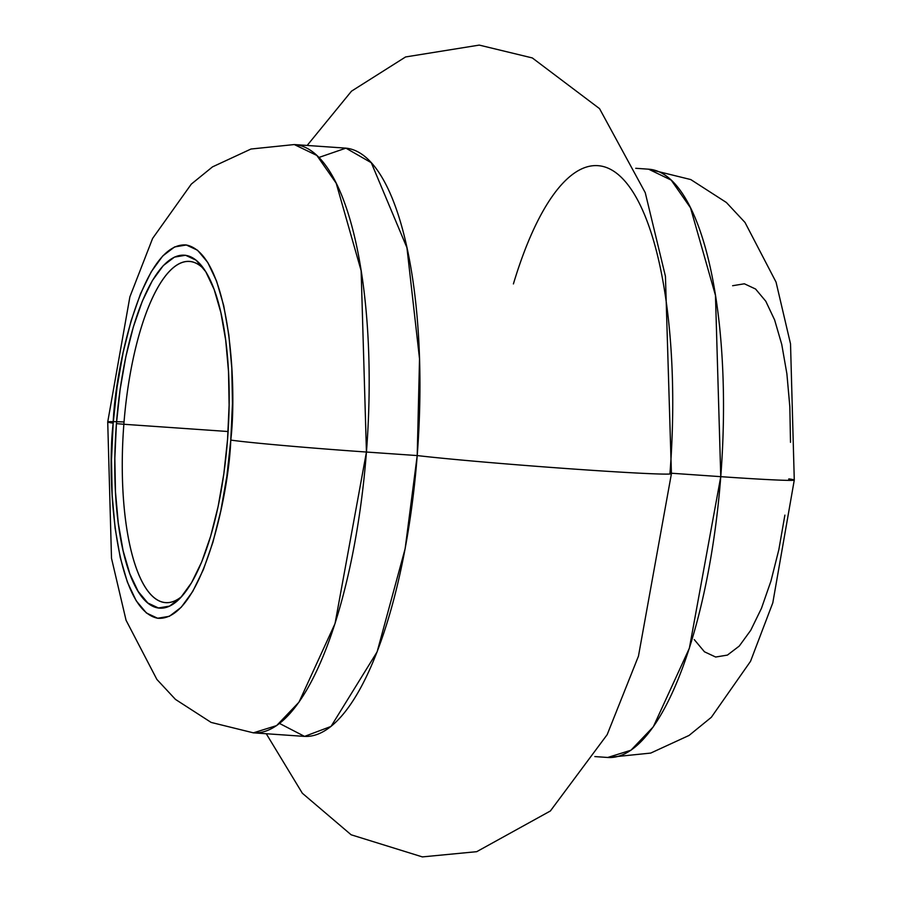 <?xml version="1.0" encoding="UTF-8"?>
<svg xmlns="http://www.w3.org/2000/svg" width="902" height="902" viewBox="0 0 902 902"><rect width="100%" height="100%" fill="white"/><g stroke="black" fill="none" stroke-linecap="round" stroke-linejoin="round"><path stroke-width="1.35" d="M204.461 269.698A171.019 54.131 -86 0 0 123.856 424.267L116.426 423.613A176.916 56.003 94 0 1 202.195 266.541A176.916 56.003 94 0 1 227.541 439.612L223.831 473.866L218.126 506.496L210.64 536.239L201.676 561.969L191.574 582.692L180.704 597.598L169.508 606.133L158.414 607.959L147.838 603.01L138.186 591.475L129.832 573.796L123.1 550.66L118.241 522.934L115.456 491.714L114.836 458.171L116.426 423.613L120.135 389.371L125.84 356.741L133.327 326.998L142.291 301.268L152.393 280.545L163.251 265.628L174.447 257.104L185.553 255.266L196.129 260.216L205.78 271.761L214.135 289.441L220.866 312.577L225.714 340.302L228.51 371.523L229.119 405.066L227.541 439.612A176.916 56.003 94 0 1 179.058 599.278A176.916 56.003 94 0 1 116.426 423.613L123.856 424.267A171.019 54.131 94 0 1 189.42 261.4A171.019 54.131 94 0 1 204.461 269.698M228.105 431.517L123.856 424.267L228.105 431.517M788.822 478.883L788.698 480.383L788.822 478.883A107.631 2.379 -175.6 0 1 794.267 480.089A107.631 2.379 -175.6 0 1 720.766 476.662L689.365 648.222L653.307 726.82L630.949 750.227L607.711 757.477A294.853 93.334 -86 0 0 720.766 476.662L671.46 473.234L720.766 476.662A294.853 93.334 -86 0 0 648.617 169.193L671.178 180.084L690.515 207.832L715.466 295.382L720.766 476.662A107.631 2.379 4.4 0 0 794.267 480.089M318.891 157.467L345.917 148.154L371.274 162.71L406.937 247.689L419.52 358.77L417.209 455.566A294.853 93.334 -86 0 0 345.06 148.086L294.289 144.557A294.853 93.334 94 0 1 366.438 452.037A107.631 2.379 -175.6 0 1 230.777 440.086A107.631 2.379 4.4 0 0 366.438 452.037L361.138 270.747L336.187 183.196L316.85 155.448L294.289 144.557L250.993 149.022L212.489 166.881L191.314 184.098L152.607 238.432L129.877 296.882L107.721 421.978L111.498 558.259L126.054 620.249L156.869 679.42L175.473 699.411L211.136 722.423L253.383 732.841L276.621 725.591L298.979 702.184L335.037 623.586L366.438 452.037L417.209 455.566L366.438 452.037A294.853 93.334 94 0 1 253.383 732.841L304.154 736.37A294.853 93.334 -86 0 0 417.209 455.566A135.627 2.999 4.4 0 0 565.96 468.51A135.627 2.999 4.4 0 0 671.246 473.821A135.627 2.999 -175.6 0 1 565.96 468.51A135.627 2.999 -175.6 0 1 417.209 455.566L405.133 548.732L377.126 651.853L331.034 726.426L304.56 736.393L279.552 723.46M107.721 421.978A107.631 2.379 4.4 0 0 113.178 423.151C115.016 368.219 142.629 241.274 186.342 244.994C229.672 253.812 237.35 385.83 230.777 440.086L232.457 403.51L231.803 368.027L228.849 334.98L223.719 305.643L216.593 281.153L207.753 262.437L197.538 250.237L186.342 244.994L174.593 246.934L162.743 255.965L151.254 271.739L140.554 293.669L131.072 320.898L123.157 352.378L117.113 386.902L113.178 423.151L111.51 459.716L112.164 495.209L115.118 528.256L120.248 557.594L127.374 582.083L136.213 600.788L146.428 612.999L157.625 618.242L169.373 616.303L181.212 607.271L192.712 591.486L203.401 569.568L212.895 542.339L220.81 510.859L226.853 476.324L230.777 440.086C228.939 495.018 201.338 621.963 157.625 618.242C114.295 609.425 106.616 477.395 113.178 423.151A107.631 2.379 -175.6 0 1 107.733 421.933A107.631 2.379 4.4 0 1 124.036 421.967A107.631 2.379 -175.6 0 0 116.572 421.708M784.887 515.121L778.843 549.645L770.928 581.136L761.446 608.354L750.746 630.284L739.257 646.069L727.407 655.1L715.658 657.028L704.462 651.796L694.247 639.586M732.627 285.72L744.375 283.792L755.572 289.023L765.787 301.234L774.626 319.951L781.752 344.44L786.882 373.766L789.836 406.813L790.49 442.307M513.407 283.927A294.853 93.334 94 0 1 597.846 165.664A294.853 93.334 94 0 1 669.994 473.133M181.742 596.47A171.019 54.131 94 0 1 165.697 602.604A171.019 54.131 94 0 1 123.856 424.267A171.019 54.131 -86 0 0 181.742 596.47M635.741 168.291L648.617 169.193L690.774 179.566L726.381 202.488L745.007 222.456L776.047 282.1L790.524 343.876L794.279 480.056L772.8 602.84L750.52 661.335L711.328 717.304L689.049 735.446L650.725 753.08L607.711 757.477L594.835 756.575M307.165 145.447L351.498 91.17L405.596 56.95L479.244 45.1L532.304 57.931L599.548 108.646L645.246 192.667L665.439 276.294L671.426 473.685L638.458 656.137L607.17 734.656L550.367 810.988L476.707 851.68L422.361 856.9L351.126 834.778L302.339 793.241L266.259 733.732"/></g></svg>
